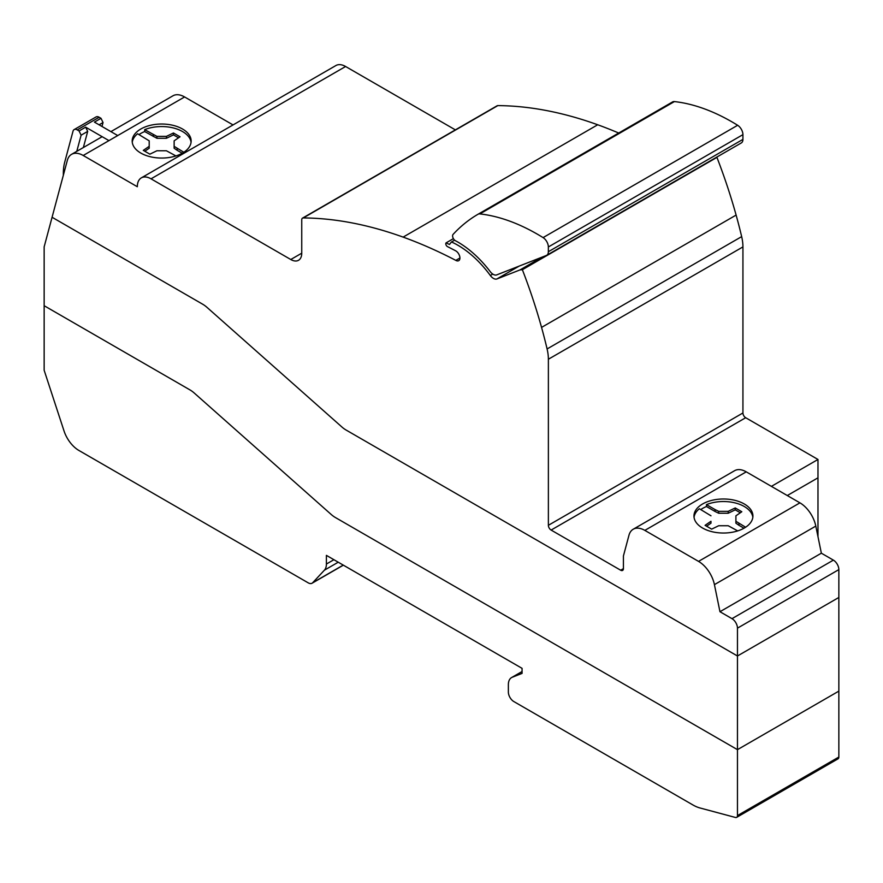 <?xml version="1.0" encoding="UTF-8"?>
<svg xmlns="http://www.w3.org/2000/svg" width="883" height="883" viewBox="0 0 883 883"><rect width="100%" height="100%" fill="white"/><g stroke="black" fill="none" stroke-linecap="round" stroke-linejoin="round"><path stroke-width="1.32" d="M736.654 817.36A3.874 2.241 60 0 1 735.418 817.459L700.009 807.978A38.775 22.384 60 0 1 692.912 804.954L513.851 701.566A7.759 4.481 60 0 1 508.365 692.073L508.365 684.667A15.508 8.951 60 0 1 511.577 677.57A15.508 8.951 60 0 1 512.283 677.228L522.063 673.398L522.063 668.343L326.401 555.374L326.401 564.038A15.563 8.985 60 0 1 324.403 570.186L312.692 582.736A7.759 4.481 60 0 1 312.074 583.221A7.759 4.481 60 0 1 308.189 582.835L78.907 450.462A23.256 13.422 60 0 1 64.006 430.893L44.15 370.264L44.15 305.717L189.955 389.9A23.377 13.499 60 0 1 194.249 393.034L331.136 514.414A23.377 13.499 -120 0 0 335.43 517.548L737.46 749.656L737.46 815.583A3.874 2.241 60 0 1 736.654 817.36L838.044 758.817A3.874 2.241 -120 0 0 838.85 757.04L838.85 569.612A7.748 4.47 -120 0 0 833.375 560.131L821.356 553.188L815.815 526.091A23.256 13.422 -120 0 0 799.932 502.846L746.245 471.842A23.256 13.422 -120 0 0 734.612 470.694L633.221 529.237A23.256 13.422 60 0 1 644.844 530.385L698.541 561.389A23.256 13.422 60 0 1 714.424 584.634L719.965 611.72L821.356 553.188M737.46 749.656L838.85 691.124L737.46 749.656L335.43 517.548A23.377 13.499 60 0 1 331.136 514.414L194.249 393.034A23.377 13.499 -120 0 0 189.955 389.9L44.15 305.717L44.15 246.865L52.075 217.262L202.682 304.216A23.433 13.532 60 0 1 206.986 307.361L341.853 426.953A23.124 13.355 -120 0 0 346.081 430.032L737.46 655.992L838.85 597.46L737.46 655.992L737.46 749.656M817.978 536.687L817.978 459.469L745.682 417.725A3.874 2.241 60 0 1 742.934 412.979L742.934 246.909A38.786 22.395 -120 0 0 741.665 236.622A407.814 235.452 -120 0 0 736.113 215.077A403.652 233.046 -120 0 0 716.93 157.384L716.201 157.439M787.283 495.54L817.978 477.824L787.283 495.54M79.084 130.96L81.115 135.187L87.693 131.39L85.651 127.163L108.962 140.618A23.256 13.422 -120 0 0 108.951 140.618L117.737 135.563L94.426 122.108L101.004 118.311L99.172 117.251A6.203 3.576 -120 0 0 96.07 116.942L74.139 129.591A6.203 3.576 60 0 1 77.24 129.9L79.084 130.96L85.651 127.163M101.987 126.468L103.035 122.538L101.004 118.311M99.106 124.801L103.035 122.538M81.115 135.187L76.788 151.335M63.333 175.276L63.333 173.487A57.55 33.223 60 0 1 64.724 162.13L73.013 131.214A6.203 3.576 60 0 1 74.139 129.591M83.366 147.527L87.693 131.39M752.835 517.283A29.481 17.02 0 0 0 744.292 506.511A29.481 17.02 0 0 0 706.477 504.623L715.075 509.59L715.075 511.489L706.477 506.522A29.481 17.02 0 0 0 700.771 509.568M744.292 503.983A29.481 17.02 180 0 1 752.923 516.014A29.481 17.02 180 0 1 747.537 525.815A29.481 17.02 180 0 1 702.592 528.045A29.481 17.02 180 0 1 693.961 516.014A29.481 17.02 180 0 1 712.162 500.286A29.481 17.02 180 0 1 744.292 503.983M191.059 142.306A29.481 17.02 0 0 0 182.516 131.545A29.481 17.02 0 0 0 144.691 129.658L144.691 131.556A29.481 17.02 0 0 0 138.995 134.591M175.938 155.938L166.412 150.772L156.898 150.772L149.878 154.172L143.3 150.375L149.205 146.324L149.205 140.827L137.571 133.763A29.481 17.02 0 0 0 132.262 142.306M140.816 153.068A29.481 17.02 180 0 1 132.185 141.037A29.481 17.02 180 0 1 150.386 125.32A29.481 17.02 180 0 1 182.516 129.006A29.481 17.02 180 0 1 191.147 141.037A29.481 17.02 180 0 1 185.761 150.85A29.481 17.02 180 0 1 140.816 153.068M149.205 146.324L149.205 148.223L144.801 151.236M149.205 140.827L149.205 148.223M144.691 129.658L156.909 136.379L166.423 136.379L173.454 132.98L180.033 136.777L174.139 140.827L174.128 146.324L183.83 152.262M177.163 148.41L177.163 150.309L174.128 148.223L174.128 146.324M182.229 153.234L177.163 150.309M173.454 132.98L173.454 134.878L166.423 138.278L156.909 138.278L144.691 131.556M178.532 137.803L173.454 134.878M166.423 136.379L166.423 138.278M156.909 136.379L156.909 138.278M153.289 134.624L153.289 136.523M233.035 124.922L184.591 96.953A23.245 13.422 -120 0 0 172.969 95.794L110.916 131.622M719.965 611.72L731.985 618.663A7.748 4.47 60 0 1 737.46 628.155L737.46 655.992L346.081 430.032A23.124 13.355 60 0 1 341.853 426.953L206.986 307.361A23.433 13.532 -120 0 0 202.682 304.216L52.075 217.262L67.329 160.386A23.245 13.422 60 0 1 71.578 154.337A23.245 13.422 60 0 1 83.201 155.485L137.318 186.732A19.382 11.192 60 0 1 141.335 177.869A19.382 11.192 60 0 1 151.026 178.83L290.783 259.514A15.497 8.94 -120 0 0 298.531 260.286A15.497 8.94 -120 0 0 301.743 253.189L301.743 219.889A3.885 2.241 60 0 1 302.538 218.112A3.885 2.241 60 0 1 303.266 217.935A546.191 315.341 60 0 1 403.134 237.108A546.665 315.617 60 0 1 455.816 260.375A5.806 3.355 -120 0 0 458.719 260.673A5.806 3.355 -120 0 0 459.535 255.783A5.806 3.355 -120 0 0 455.451 250.706A462.416 266.975 -120 0 0 447.549 246.655A2.329 1.347 60 0 1 446.025 244.867A2.329 1.347 60 0 1 446.036 242.902L453.409 238.642M737.713 530.904L728.199 525.738L718.685 525.738L711.654 529.138L705.075 525.341L710.97 521.29L710.97 523.189L706.577 526.213M710.97 521.29L710.97 523.189M710.981 515.793L699.347 508.74A29.481 17.02 0 0 0 694.049 517.283M706.477 504.623L706.477 506.522M715.075 509.59L718.685 511.345L718.685 513.244L715.075 511.489M718.685 511.345L728.21 511.345L735.23 507.946L741.808 511.743L735.914 515.804L735.903 521.29L745.605 527.228M738.939 523.387L738.939 525.286L735.903 523.189L735.903 521.29M744.005 528.211L738.939 525.286M735.23 507.946L735.23 509.844L728.21 513.244L718.685 513.244M740.307 512.78L735.23 509.844M728.21 511.345L728.21 513.244M771.4 486.367L817.978 459.469M455.374 129.878L345.595 66.501A19.382 11.192 -120 0 0 335.904 65.541L141.335 177.869M618.696 133.035A546.665 315.617 -120 0 0 597.703 124.768A546.191 315.341 -120 0 0 497.824 105.607A3.885 2.241 -120 0 0 497.107 105.783L302.538 218.112M455.816 260.375L459.922 258.002M446.036 242.902L449.48 244.448A329.514 190.253 60 0 1 451.478 241.964A81.391 46.987 60 0 1 490.341 275.507A7.748 4.47 -120 0 0 496.941 278.94L519.988 269.922L522.372 269.712A403.652 233.046 60 0 1 541.555 327.405A407.814 235.452 60 0 1 547.096 348.951A38.786 22.395 60 0 1 548.376 359.238L548.376 525.308A3.874 2.241 -120 0 0 551.113 530.065L620.672 570.219A3.874 2.241 -120 0 0 622.614 570.418A3.874 2.241 -120 0 0 623.42 568.641L623.42 555.981L628.961 535.286A23.256 13.422 60 0 1 633.221 529.237M522.372 269.712L716.93 157.384M519.988 269.922L542.25 257.063M451.478 241.964L454.624 240.154M546.4 255.441L496.732 274.889A7.759 4.481 60 0 1 490.264 271.655A85.353 49.282 -120 0 0 455.451 240.739A3.874 2.241 60 0 1 452.935 237.648A3.874 2.241 60 0 1 453.089 234.403A310.474 179.249 60 0 1 478.023 214.249L478.023 214.249A7.781 4.492 60 0 1 479.855 213.907A216.997 125.287 60 0 1 543.078 237.604A7.748 4.47 60 0 1 548.354 246.975L548.354 251.721A7.748 4.47 60 0 1 546.754 255.275A7.748 4.47 60 0 1 546.4 255.441M740.958 143.112A7.748 4.47 -120 0 0 741.323 142.936A7.748 4.47 -120 0 0 742.923 139.393L742.923 134.646A7.748 4.47 -120 0 0 737.647 125.276A216.997 125.287 -120 0 0 674.413 101.578A7.781 4.492 -120 0 0 672.592 101.92L478.034 214.249L672.592 101.92M737.46 815.583L838.85 757.04M512.283 677.228L522.063 671.588M326.401 564.038L333.906 559.712M324.403 570.186L338.233 562.206M312.692 582.736L343.233 565.098M77.24 129.9L99.172 117.251M83.201 155.485L184.591 96.953M403.134 237.108L597.703 124.768M303.266 217.935L497.824 105.607M290.783 259.514L301.743 253.189M151.026 178.83L345.595 66.501M620.672 570.219L623.42 568.641M551.113 530.065L745.682 417.725M737.46 628.155L838.85 569.612M731.985 618.663L833.375 560.131M714.424 584.634L815.815 526.091M698.541 561.389L799.932 502.846M644.844 530.385L746.245 471.842M548.376 525.308L742.934 412.979M548.376 359.238L742.934 246.909M547.096 348.951L741.665 236.622M541.555 327.405L736.113 215.077M496.941 278.94L519.193 266.092M490.341 275.507L492.802 274.083M548.354 251.721L742.923 139.393M548.354 246.975L742.923 134.646M543.078 237.604L737.647 125.276M479.855 213.907L674.413 101.578M511.577 677.57L522.063 671.51M312.074 583.221L343.355 565.164M71.578 154.337L102.152 136.688M546.754 255.275L741.323 142.936"/></g></svg>
